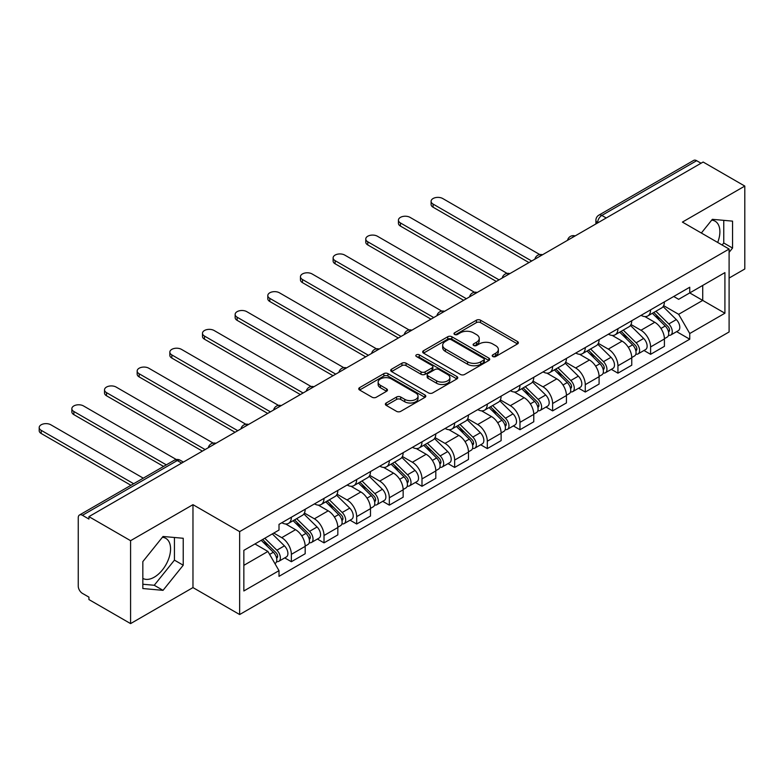 <?xml version="1.0" encoding="UTF-8"?>
<svg xmlns="http://www.w3.org/2000/svg" width="784" height="784" viewBox="0 0 784 784"><rect width="100%" height="100%" fill="white"/><g stroke="black" fill="none" stroke-linecap="round" stroke-linejoin="round"><path stroke-width="1.18" d="M492.813 356.524A2.038 1.176 0 0 0 495.684 356.524L517.518 343.921A2.911 1.676 0 0 0 518.371 342.735A2.911 1.676 0 0 0 517.518 341.55L480.533 320.195A2.911 1.676 0 0 0 476.417 320.195L454.593 332.798A2.038 1.176 0 0 0 453.995 333.631A2.038 1.176 0 0 0 454.593 334.464A2.038 1.176 0 0 0 457.464 334.464L460.286 332.828A9.3 5.37 0 0 1 473.438 332.828L476.525 334.611A9.3 5.37 0 0 1 479.249 338.404A9.3 5.37 0 0 1 476.525 342.196L473.703 343.833A2.038 1.176 0 0 0 473.105 344.666A2.038 1.176 0 0 0 473.703 345.489A2.038 1.176 0 0 0 476.574 345.489L479.396 343.862A9.3 5.37 0 0 1 492.548 343.862L495.635 345.646A9.3 5.37 0 0 1 498.359 349.439A9.3 5.37 0 0 1 495.635 353.231L492.813 354.868A2.038 1.176 0 0 0 492.215 355.691A2.038 1.176 0 0 0 492.813 356.524L492.813 354.868M711.696 220.147A23.089 13.328 -60 0 1 715.106 221.186A23.089 13.328 -60 0 1 717.693 242.462M162.376 537.285A23.089 13.328 -60 0 1 165.787 538.334A23.089 13.328 -60 0 1 169.324 556.836A23.089 13.328 -60 0 1 154.242 577.191A23.089 13.328 -60 0 1 142.835 578.406M386.208 403.005A2.911 1.676 0 0 0 385.365 404.191A2.911 1.676 0 0 0 386.208 405.377L396.586 411.365A2.911 1.676 0 0 0 400.702 411.365L424.948 397.37A2.911 1.676 0 0 0 425.8 396.185A2.911 1.676 0 0 0 424.948 394.999L387.962 373.635A2.911 1.676 0 0 0 383.846 373.635L359.601 387.639A2.911 1.676 0 0 0 358.749 388.825A2.911 1.676 0 0 0 359.601 390.011L372.135 397.253A2.911 1.676 0 0 0 376.251 397.253L386.62 391.255A2.911 1.676 0 0 0 387.472 390.069A2.911 1.676 0 0 0 386.62 388.884L380.407 385.297A7.771 4.488 0 0 1 378.133 382.122A7.771 4.488 0 0 1 382.925 377.976A7.771 4.488 0 0 1 391.402 378.946L415.755 393.009A7.771 4.488 0 0 1 418.029 396.185A7.771 4.488 0 0 1 413.227 400.33A7.771 4.488 0 0 1 404.76 399.35L400.702 397.008A2.911 1.676 0 0 0 396.586 397.008L386.208 403.005L386.208 405.377M239.649 531.621L192.972 504.671L130.585 540.686L88.925 516.636L703.14 162.023L744.8 186.073L682.413 222.088L729.1 249.047L239.649 531.621L239.649 614.538L729.1 331.955L729.1 249.047M460.492 374.468A2.911 1.676 0 0 0 464.608 374.468L488.853 360.473A2.911 1.676 0 0 0 489.706 359.288A2.911 1.676 0 0 0 488.853 358.102L451.868 336.748A2.911 1.676 0 0 0 447.752 336.748L423.507 350.742A2.911 1.676 0 0 0 422.654 351.928A2.911 1.676 0 0 0 423.507 353.114L460.492 374.468M417.235 356.965A2.038 1.176 0 0 1 419.293 357.249L456.866 378.937L432.65 392.921A2.911 1.676 0 0 1 428.544 392.921L391.559 371.567L391.559 369.195A2.911 1.676 0 0 0 390.706 370.381A2.911 1.676 0 0 0 391.559 371.567M391.559 369.195L401.937 363.198A2.911 1.676 0 0 1 406.043 363.198L421.047 371.861A2.911 1.676 0 0 0 425.153 371.861L432.033 367.882A2.911 1.676 0 0 0 432.886 366.696A2.911 1.676 0 0 0 432.033 365.511L416.422 356.495A2.038 1.176 0 0 1 415.824 355.662A2.038 1.176 0 0 1 417.078 354.584A2.038 1.176 0 0 1 419.293 354.838L456.896 376.545A2.911 1.676 0 0 1 457.748 377.731A2.911 1.676 0 0 1 456.896 378.917L456.896 376.545M130.585 540.686L130.585 623.603L88.925 599.554L88.925 597.134L82.438 593.39A5.919 3.42 -120 0 1 78.253 586.138L78.253 517.724A5.919 3.42 -120 0 1 79.478 515.01L174.303 460.257A5.919 3.42 60 0 1 177.272 460.551L82.438 515.304A5.919 3.42 -120 0 0 79.478 515.01M729.1 278.055L744.8 268.99L744.8 186.073M130.585 623.603L192.972 587.588L239.649 614.538M88.925 516.636L88.925 519.057L82.438 515.304M606.218 217.981L601.818 215.443A5.919 3.42 60 0 0 598.858 215.149L693.693 160.397A5.919 3.42 60 0 1 696.653 160.691L601.818 215.443A5.919 3.42 120 0 0 597.633 222.695L597.633 222.94M701.043 163.229L696.653 160.691M650.593 309.837A13.622 7.86 60 0 1 647.77 315.952L661.588 307.975A13.622 7.86 -120 0 0 664.411 301.86M630.983 324.507L640.969 330.26A13.622 7.86 60 0 1 650.593 346.94L664.411 338.962A13.622 7.86 -120 0 0 654.777 322.283L644.889 316.579M664.411 338.962L664.411 346.342L650.593 354.319L643.968 350.487M647.77 315.952A13.622 7.86 60 0 1 641.067 315.335M650.593 346.94L650.593 354.319M617.939 328.692A13.622 7.86 60 0 1 615.117 334.807L628.935 326.83A13.622 7.86 -120 0 0 631.757 320.715M611.314 369.342L617.939 373.174L631.757 365.197L631.757 357.818A13.622 7.86 -120 0 0 622.124 341.138L612.235 335.434M615.117 334.807A13.622 7.86 60 0 1 608.413 334.19M598.329 343.363L608.306 349.115A13.622 7.86 60 0 1 617.939 365.795L617.939 373.174M585.276 347.547A13.622 7.86 60 0 1 582.463 353.662L596.271 345.685A13.622 7.86 -120 0 0 599.094 339.57M578.651 388.198L585.276 392.029L599.094 384.052L599.094 376.673A13.622 7.86 -120 0 0 589.47 359.993L579.582 354.29M582.463 353.662A13.622 7.86 60 0 1 575.76 353.045M565.676 362.208L575.652 367.97A13.622 7.86 60 0 1 585.276 384.65L585.276 392.029M552.622 366.402A13.622 7.86 60 0 1 549.8 372.518L563.618 364.54A13.622 7.86 -120 0 0 566.44 358.425M545.997 407.053L552.622 410.885L566.44 402.907L566.44 395.528A13.622 7.86 -120 0 0 556.807 378.848L546.918 373.145M549.8 372.518A13.622 7.86 60 0 1 543.096 371.9M533.012 381.063L542.989 386.826A13.622 7.86 60 0 1 552.622 403.505L552.622 410.885M519.968 385.258A13.622 7.86 60 0 1 517.146 391.373L530.964 383.396A13.622 7.86 -120 0 0 533.777 377.28M513.344 425.908L519.968 429.74L533.777 421.763L533.777 414.383A13.622 7.86 -120 0 0 524.153 397.704L514.265 392M517.146 391.373A13.622 7.86 60 0 1 510.443 390.755M500.359 399.918L510.335 405.681A13.622 7.86 60 0 1 519.968 422.36L519.968 429.74M487.305 404.113A13.622 7.86 60 0 1 484.483 410.228L498.301 402.251A13.622 7.86 -120 0 0 501.123 396.136M480.68 444.763L487.305 448.595L501.123 440.618L501.123 433.238A13.622 7.86 -120 0 0 491.49 416.559L481.601 410.855M484.483 410.228A13.622 7.86 60 0 1 477.779 409.611M467.695 418.774L477.681 424.536A13.622 7.86 60 0 1 487.305 441.216L487.305 448.595M454.651 422.968A13.622 7.86 60 0 1 451.829 429.083L465.647 421.106A13.622 7.86 -120 0 0 468.469 414.991M448.027 463.618L454.651 467.44L468.469 459.463L468.469 452.094A13.622 7.86 -120 0 0 458.836 435.414L448.948 429.71M451.829 429.083A13.622 7.86 60 0 1 445.126 428.466M435.042 437.629L445.018 443.391A13.622 7.86 60 0 1 454.651 460.071L454.651 467.44M421.988 441.823A13.622 7.86 60 0 1 419.175 447.938L432.984 439.961A13.622 7.86 -120 0 0 435.806 433.846M415.363 482.474L421.988 486.296L435.806 478.318L435.806 470.949A13.622 7.86 -120 0 0 426.182 454.269L416.284 448.566M419.175 447.938A13.622 7.86 60 0 1 412.462 447.321M402.378 456.484L412.364 462.246A13.622 7.86 60 0 1 421.988 478.926L421.988 486.296M389.334 460.678A13.622 7.86 60 0 1 386.512 466.794L400.33 458.816A13.622 7.86 -120 0 0 403.152 452.701M382.71 501.329L389.334 505.151L403.152 497.174L403.152 489.804A13.622 7.86 -120 0 0 393.519 473.124L383.631 467.411M386.512 466.794A13.622 7.86 60 0 1 379.809 466.176M369.725 475.339L379.701 481.102A13.622 7.86 60 0 1 389.334 497.781L389.334 505.151M356.671 479.534A13.622 7.86 60 0 1 353.858 485.649L367.676 477.672A13.622 7.86 -120 0 0 370.489 471.556M350.056 520.184L356.681 524.006L370.489 516.029L370.489 508.659A13.622 7.86 -120 0 0 360.865 491.98L350.977 486.266M353.858 485.649A13.622 7.86 60 0 1 347.155 485.031M337.071 494.194L347.047 499.957A13.622 7.86 60 0 1 356.681 516.636L356.681 524.006M324.017 498.389A13.622 7.86 60 0 1 321.195 504.494L335.013 496.527A13.622 7.86 -120 0 0 337.835 490.412M317.393 539.039L324.017 542.861L337.835 534.884L337.835 527.514A13.622 7.86 -120 0 0 328.202 510.835L318.314 505.121M321.195 504.494A13.622 7.86 60 0 1 314.492 503.887M304.408 513.05L314.384 518.812A13.622 7.86 60 0 1 324.017 535.492L324.017 542.861M291.364 517.244A13.622 7.86 60 0 1 288.541 523.349L302.359 515.372A13.622 7.86 -120 0 0 305.172 509.267M284.739 557.894L291.364 561.716L305.182 553.739L305.182 546.37A13.622 7.86 -120 0 0 295.548 529.69L285.66 523.977M288.541 523.349A13.622 7.86 60 0 1 281.838 522.742M273.773 533.071L281.73 537.667A13.622 7.86 60 0 1 291.364 554.347L291.364 561.716M673.73 296.479L678.65 299.321L724.916 272.616L702.719 285.425L702.719 300.409L678.65 314.306L663.646 305.652M243.844 565.342L267.912 551.446L279.006 570.664L243.844 590.969L243.844 550.358L279.006 530.053L279.006 524.369L689.744 287.238L689.744 292.922L724.916 313.228L689.744 333.523L678.65 314.306M724.916 272.616L724.916 313.228M279.006 570.664L279.006 576.348L689.744 339.207L689.744 333.523M729.1 252.37L732.55 248.067L732.55 221.137L712.352 219.324L701.347 233.024M192.972 504.671L192.972 587.588M142.835 588.539L163.033 590.342L183.231 565.215L183.231 538.275L163.033 536.472L142.835 561.609L142.835 588.539M267.912 551.446L254.937 543.949M676.631 331.642L689.744 339.207M722.133 245.02L723.759 242.991L723.759 220.343M723.759 242.991L732.55 248.067M142.835 584.247L154.242 585.266L174.44 560.139L174.44 537.491M154.242 585.266L163.033 590.342M174.44 560.139L183.231 565.215M493.626 356.818L495.635 355.652A9.3 5.37 0 0 0 498.359 351.859L498.359 349.439M479.249 338.404L479.249 340.824A9.3 5.37 0 0 1 476.525 344.617L474.516 345.783M517.479 343.941L480.533 322.616A2.911 1.676 0 0 0 476.417 322.616L455.406 334.748M488.814 360.493L451.868 339.158A2.911 1.676 0 0 0 447.752 339.158L423.546 353.133M483.718 360.111A2.038 1.176 0 0 0 484.316 359.288A2.038 1.176 0 0 0 483.718 358.455L451.251 339.707A2.038 1.176 0 0 0 448.37 339.707L445.39 341.432A9.3 5.37 0 0 0 442.666 345.225A9.3 5.37 0 0 0 445.39 349.027L467.587 361.836A9.3 5.37 0 0 0 480.739 361.836L483.718 360.111L483.718 362.531A2.038 1.176 0 0 0 484.316 361.698L484.316 359.288M442.666 345.225L442.666 347.645A9.3 5.37 0 0 0 445.39 351.438L445.39 349.027M483.718 362.531L480.739 364.256A9.3 5.37 0 0 1 467.587 364.256L445.39 351.438M391.598 371.587L401.937 365.618L401.937 363.198M432.886 366.696L432.886 369.117A2.911 1.676 0 0 1 432.033 370.303L425.153 374.282A2.911 1.676 0 0 1 421.047 374.282L406.043 365.618A2.911 1.676 0 0 0 401.937 365.618M436.61 380.848A7.771 4.488 0 0 0 445.077 381.818A7.771 4.488 0 0 0 449.879 377.672A7.771 4.488 0 0 0 447.605 374.497L439.02 369.548A2.911 1.676 0 0 0 434.914 369.548L428.025 373.517A2.911 1.676 0 0 0 427.182 374.703A2.911 1.676 0 0 0 428.025 375.889L436.61 380.848L436.61 383.268A7.771 4.488 0 0 0 445.077 384.238A7.771 4.488 0 0 0 449.879 380.093L449.879 377.672M427.182 374.703L427.182 377.124A2.911 1.676 0 0 0 428.025 378.309L428.025 375.889M436.61 383.268L428.025 378.309M418.029 396.185L418.029 398.595A7.771 4.488 0 0 1 413.227 402.741A7.771 4.488 0 0 1 404.76 401.771L400.702 399.428A2.911 1.676 0 0 0 396.586 399.428L386.247 405.397M378.133 382.122L378.133 384.542A7.771 4.488 0 0 0 380.407 387.717L380.407 385.297M386.581 391.275L380.407 387.717M424.948 394.999L424.948 397.37L387.962 376.055A2.911 1.676 0 0 0 383.846 376.055L359.64 390.03M652.357 313.306L665.214 325.997A7.399 4.273 60 0 1 667.174 337.1L664.411 338.688M654.914 315.844L660.373 318.99M539.764 254.555L442.715 198.519A6.811 3.93 -0 0 0 435.296 197.676A6.811 3.93 -0 0 0 431.092 201.302A6.811 3.93 -0 0 0 433.091 204.085L531.689 261.013M653.778 312.483L667.87 326.379A3.557 2.048 60 0 1 668.801 331.71A3.557 2.048 60 0 1 668.478 331.838M655.914 311.258L668.781 323.949A7.399 4.273 60 0 1 670.732 335.042A7.399 4.273 60 0 1 668.497 335.278M663.107 306.573L676.318 319.598A7.399 4.273 60 0 1 678.268 330.691L670.732 335.042M528.965 262.581L433.091 207.221A6.811 3.93 180 0 1 431.092 204.448L431.092 201.302M619.693 332.161L632.561 344.852A7.399 4.273 60 0 1 634.511 355.956L631.747 357.543M622.261 334.699L627.71 337.845M507.111 273.41L410.061 217.374A6.811 3.93 -0 0 0 402.643 216.521A6.811 3.93 -0 0 0 398.439 220.157A6.811 3.93 -0 0 0 400.428 222.94L499.026 279.868M621.124 331.338L635.207 345.234A3.557 2.048 60 0 1 636.147 350.566A3.557 2.048 60 0 1 635.824 350.693M623.251 330.113L636.118 342.804A7.399 4.273 60 0 1 638.068 353.898A7.399 4.273 60 0 1 635.834 354.133M630.454 325.429L643.654 338.453A7.399 4.273 60 0 1 645.604 349.546L638.068 353.898M496.311 281.436L400.428 226.076A6.811 3.93 180 0 1 398.439 223.303L398.439 220.157M587.04 351.016L599.907 363.707A7.399 4.273 60 0 1 601.857 374.811L599.094 376.398M589.607 353.545L595.056 356.7M474.457 292.265L377.398 236.229A6.811 3.93 -0 0 0 369.979 235.376A6.811 3.93 -0 0 0 365.775 239.012A6.811 3.93 -0 0 0 367.774 241.795L466.372 298.724M588.461 350.193L602.553 364.09A3.557 2.048 60 0 1 603.494 369.421A3.557 2.048 60 0 1 603.17 369.548M590.597 348.968L603.464 361.659A7.399 4.273 60 0 1 605.415 372.753A7.399 4.273 60 0 1 603.18 372.988M597.8 344.284L611.001 357.308A7.399 4.273 60 0 1 612.951 368.402L605.415 372.753M463.648 300.292L367.774 244.931A6.811 3.93 180 0 1 365.775 242.158L365.775 239.012M554.376 369.872L567.244 382.563A7.399 4.273 60 0 1 569.194 393.666L566.44 395.254M556.944 372.4L562.402 375.556M441.794 311.121L344.744 255.084A6.811 3.93 -0 0 0 337.326 254.232A6.811 3.93 -0 0 0 333.122 257.867A6.811 3.93 -0 0 0 335.111 260.651L433.719 317.569M555.807 369.048L569.899 382.945A3.557 2.048 60 0 1 570.83 388.276A3.557 2.048 60 0 1 570.507 388.403M557.934 367.814L570.801 380.514A7.399 4.273 60 0 1 572.761 391.608A7.399 4.273 60 0 1 570.517 391.843M565.137 363.139L578.337 376.163A7.399 4.273 60 0 1 580.297 387.257L572.761 391.608M430.994 319.147L335.111 263.787A6.811 3.93 180 0 1 333.122 261.013L333.122 257.867M521.723 388.727L534.59 401.418A7.399 4.273 60 0 1 536.54 412.521L533.777 414.109M524.29 391.255L529.739 394.411M409.14 329.976L312.081 273.939A6.811 3.93 -0 0 0 304.662 273.087A6.811 3.93 -0 0 0 300.458 276.723A6.811 3.93 -0 0 0 302.457 279.506L401.055 336.424M523.153 387.904L537.236 401.8A3.557 2.048 60 0 1 538.177 407.131A3.557 2.048 60 0 1 537.853 407.259M525.28 386.669L538.147 399.37A7.399 4.273 60 0 1 540.098 410.463A7.399 4.273 60 0 1 537.863 410.698M532.483 381.994L545.684 395.018A7.399 4.273 60 0 1 547.634 406.112L540.098 410.463M398.331 338.002L302.457 282.642A6.811 3.93 180 0 1 300.458 279.868L300.458 276.723M489.069 407.582L501.927 420.273A7.399 4.273 60 0 1 503.887 431.367L501.123 432.964M491.627 410.11L497.085 413.266M376.477 348.831L279.427 292.795A6.811 3.93 -0 0 0 272.009 291.942A6.811 3.93 -0 0 0 267.805 295.578A6.811 3.93 -0 0 0 269.794 298.361L368.402 355.279M490.49 406.759L504.582 420.655A3.557 2.048 60 0 1 505.513 425.986A3.557 2.048 60 0 1 505.19 426.114M492.626 405.524L505.484 418.215A7.399 4.273 60 0 1 507.444 429.318A7.399 4.273 60 0 1 505.21 429.554M499.82 400.84L513.02 413.874A7.399 4.273 60 0 1 514.98 424.967L507.444 429.318M365.677 356.857L269.794 301.497A6.811 3.93 180 0 1 267.805 298.724L267.805 295.578M456.406 426.437L469.273 439.128A7.399 4.273 60 0 1 471.223 450.222L468.46 451.819M458.973 428.966L464.422 432.121M343.823 367.686L246.774 311.65A6.811 3.93 -0 0 0 239.345 310.797A6.811 3.93 -0 0 0 235.141 314.433A6.811 3.93 -0 0 0 237.14 317.216L335.738 374.135M457.836 425.614L471.919 439.51A3.557 2.048 60 0 1 472.86 444.842A3.557 2.048 60 0 1 472.536 444.969M459.963 424.379L472.83 437.07A7.399 4.273 60 0 1 474.781 448.174A7.399 4.273 60 0 1 472.546 448.409M467.166 419.695L480.367 432.719A7.399 4.273 60 0 1 482.317 443.822L474.781 448.174M333.024 375.712L237.14 320.352A6.811 3.93 180 0 1 235.141 317.579L235.141 314.433M423.752 445.292L436.61 457.983A7.399 4.273 60 0 1 438.57 469.077L435.806 470.674M426.32 447.821L431.768 450.976M311.16 386.541L214.11 330.505A6.811 3.93 -0 0 0 206.692 329.652A6.811 3.93 -0 0 0 202.488 333.288A6.811 3.93 -0 0 0 204.487 336.062L303.085 392.99M425.173 444.469L439.265 458.366A3.557 2.048 60 0 1 440.196 463.697A3.557 2.048 60 0 1 439.873 463.824M427.309 443.234L440.177 455.925A7.399 4.273 60 0 1 442.127 467.029A7.399 4.273 60 0 1 439.893 467.264M434.503 438.55L447.713 451.574A7.399 4.273 60 0 1 449.663 462.678L442.127 467.029M300.36 394.568L204.487 339.207A6.811 3.93 180 0 1 202.488 336.424L202.488 333.288M391.089 464.148L403.956 476.839A7.399 4.273 60 0 1 405.906 487.932L403.143 489.53M393.656 466.676L399.115 469.822M278.506 405.397L181.457 349.36A6.811 3.93 -0 0 0 174.038 348.508A6.811 3.93 -0 0 0 169.834 352.143A6.811 3.93 -0 0 0 171.823 354.917L270.421 411.845M392.519 463.324L406.602 477.221A3.557 2.048 60 0 1 407.543 482.552A3.557 2.048 60 0 1 407.219 482.679M394.646 462.09L407.513 474.781A7.399 4.273 60 0 1 409.464 485.884A7.399 4.273 60 0 1 407.229 486.119M401.849 457.405L415.05 470.429A7.399 4.273 60 0 1 417 481.533L409.464 485.884M267.707 413.423L171.823 358.063A6.811 3.93 180 0 1 169.834 355.279L169.834 352.143M358.435 483.003L371.302 495.694A7.399 4.273 60 0 1 373.253 506.787L370.489 508.385M361.003 485.531L366.451 488.677M245.853 424.252L148.793 368.215A6.811 3.93 -0 0 0 141.375 367.363A6.811 3.93 -0 0 0 137.171 370.999A6.811 3.93 -0 0 0 139.17 373.772L237.768 430.7M359.856 482.18L373.948 496.076A3.557 2.048 60 0 1 374.889 501.407A3.557 2.048 60 0 1 374.566 501.535M361.992 480.945L374.86 493.636A7.399 4.273 60 0 1 376.81 504.739A7.399 4.273 60 0 1 374.576 504.974M369.195 476.26L382.396 489.285A7.399 4.273 60 0 1 384.346 500.388L376.81 504.739M235.043 432.278L139.17 376.918A6.811 3.93 180 0 1 137.171 374.135L137.171 370.999M325.772 501.858L338.639 514.549A7.399 4.273 60 0 1 340.589 525.643L337.835 527.24M328.339 504.386L333.798 507.532M213.189 443.107L116.14 387.071A6.811 3.93 -0 0 0 108.721 386.218A6.811 3.93 -0 0 0 104.517 389.854A6.811 3.93 -0 0 0 106.506 392.627L205.114 449.555M327.202 501.035L341.295 514.931A3.557 2.048 60 0 1 342.226 520.253A3.557 2.048 60 0 1 341.902 520.39M329.339 499.8L342.196 512.491A7.399 4.273 60 0 1 344.156 523.594A7.399 4.273 60 0 1 341.922 523.83M336.532 495.116L349.733 508.14A7.399 4.273 60 0 1 351.693 519.243L344.156 523.594M202.39 451.123L106.506 395.773A6.811 3.93 180 0 1 104.517 392.99L104.517 389.854M293.118 520.713L305.985 533.404A7.399 4.273 60 0 1 307.936 544.498L305.172 546.095M295.686 523.242L301.134 526.387M176.351 459.542L83.486 405.926A6.811 3.93 -0 0 0 76.058 405.073A6.811 3.93 -0 0 0 71.854 408.709A6.811 3.93 -0 0 0 73.853 411.482L166.326 464.873M294.549 519.89L308.631 533.786A3.557 2.048 60 0 1 309.572 539.108A3.557 2.048 60 0 1 309.249 539.245M296.675 518.655L309.543 531.346A7.399 4.273 60 0 1 311.493 542.45A7.399 4.273 60 0 1 309.259 542.685M303.878 513.971L317.079 526.995A7.399 4.273 60 0 1 319.029 538.098L311.493 542.45M163.601 466.441L73.853 414.628A6.811 3.93 180 0 1 71.854 411.845L71.854 408.709M261.229 540.323L273.322 552.259A7.399 4.273 60 0 1 275.282 563.353L274.91 563.569M263.022 542.097L268.481 545.243M143.296 478.171L50.823 424.781A6.811 3.93 -0 0 0 43.404 423.928A6.811 3.93 -0 0 0 39.2 427.564A6.811 3.93 -0 0 0 41.199 430.338L133.662 483.728M262.65 539.5L275.978 552.642A3.557 2.048 60 0 1 276.909 557.963A3.557 2.048 60 0 1 276.585 558.09M264.786 538.265L276.889 550.201A7.399 4.273 60 0 1 278.839 561.295A7.399 4.273 60 0 1 276.605 561.54M272.322 533.914L284.425 545.85A7.399 4.273 60 0 1 286.376 556.944L278.839 561.295M130.948 485.296L41.199 433.483A6.811 3.93 180 0 1 39.2 430.7L39.2 427.564M597.839 222.813L597.633 222.695A5.919 3.42 0 0 1 595.899 220.275L595.899 223.94M324.017 535.492L337.835 527.514M356.681 516.636L370.489 508.659M389.334 497.781L403.152 489.804M421.988 478.926L435.806 470.949M454.651 460.071L468.469 452.094M487.305 441.216L501.123 433.238M519.968 422.36L533.777 414.383M552.622 403.505L566.44 395.528M585.276 384.65L599.094 376.673M617.939 365.795L631.757 357.818M291.364 554.347L305.182 546.37M281.73 537.667L295.548 529.69M314.384 518.812L328.202 510.835M347.047 499.957L360.865 491.98M379.701 481.102L393.519 473.124M412.364 462.246L426.182 454.269M445.018 443.391L458.836 435.414M477.681 424.536L491.49 416.559M510.335 405.681L524.153 397.704M542.989 386.826L556.807 378.848M575.652 367.97L589.47 359.993M608.306 349.115L622.124 341.138M640.969 330.26L654.777 322.283M574.652 236.2A5.919 3.42 120 0 0 572.036 237.709M541.999 255.055A5.919 3.42 120 0 0 539.382 256.564M509.335 273.91A5.919 3.42 120 0 0 506.729 275.419M476.682 292.765A5.919 3.42 120 0 0 474.065 294.274M444.028 311.62A5.919 3.42 120 0 0 441.412 313.13M411.365 330.476A5.919 3.42 120 0 0 408.748 331.985M378.711 349.331A5.919 3.42 120 0 0 376.095 350.84M346.048 368.186A5.919 3.42 120 0 0 343.441 369.695M313.394 387.041A5.919 3.42 120 0 0 310.778 388.55M280.731 405.896A5.919 3.42 120 0 0 278.124 407.406M248.077 424.752A5.919 3.42 120 0 0 245.461 426.261M215.424 443.607A5.919 3.42 120 0 0 212.807 445.116M181.663 463.089L177.272 460.551A5.919 3.42 120 0 1 180.232 460.257A5.919 5.919 0 0 0 174.303 460.257M495.635 355.652L495.635 353.231M473.703 345.489L473.703 343.833M476.525 344.617L476.525 342.196M454.593 334.464L454.593 332.798M476.417 322.616L476.417 320.195M480.533 322.616L480.533 320.195M517.518 343.921L517.518 341.55M423.507 353.114L423.507 350.742M447.752 339.158L447.752 336.748M451.868 339.158L451.868 336.748M488.853 360.473L488.853 358.102M467.587 364.256L467.587 361.836M480.739 364.256L480.739 361.836M406.043 365.618L406.043 363.198M421.047 374.282L421.047 371.861M425.153 374.282L425.153 371.861M432.033 370.303L432.033 367.882M419.293 357.249L419.293 354.838M396.586 399.428L396.586 397.008M400.702 399.428L400.702 397.008M404.76 401.771L404.76 399.35M386.62 391.255L386.62 388.884M359.601 390.011L359.601 387.639M383.846 376.055L383.846 373.635M387.962 376.055L387.962 373.635M665.214 325.997L660.971 328.457M669.536 330.084L668.203 330.858M676.318 319.598L668.781 323.949M433.091 207.221L433.091 204.085M632.561 344.852L628.307 347.312M636.882 348.939L635.55 349.713M643.654 338.453L636.118 342.804M400.428 226.076L400.428 222.94M599.907 363.707L595.654 366.167M604.229 367.794L602.896 368.558M611.001 357.308L603.464 361.659M367.774 244.931L367.774 241.795M567.244 382.563L562.99 385.022M571.565 386.649L570.233 387.414M578.337 376.163L570.801 380.514M335.111 263.787L335.111 260.651M534.59 401.418L530.337 403.878M538.912 405.504L537.579 406.269M545.684 395.018L538.147 399.37M302.457 282.642L302.457 279.506M501.927 420.273L497.683 422.733M506.248 424.36L504.916 425.124M513.02 413.874L505.484 418.215M269.794 301.497L269.794 298.361M469.273 439.128L465.02 441.588M473.595 443.215L472.262 443.979M480.367 432.719L472.83 437.07M237.14 320.352L237.14 317.216M436.61 457.983L432.366 460.433M440.941 462.07L439.599 462.834M447.713 451.574L440.177 455.925M204.487 339.207L204.487 336.062M403.956 476.839L399.703 479.289M408.278 480.925L406.945 481.69M415.05 470.429L407.513 474.781M171.823 358.063L171.823 354.917M371.302 495.694L367.049 498.144M375.624 499.78L374.291 500.545M382.396 489.285L374.86 493.636M139.17 376.918L139.17 373.772M338.639 514.549L334.386 516.999M342.961 518.636L341.628 519.4M349.733 508.14L342.196 512.491M106.506 395.773L106.506 392.627M305.985 533.404L301.732 535.854M310.307 537.481L308.974 538.255M317.079 526.995L309.543 531.346M73.853 414.628L73.853 411.482M273.322 552.259L269.618 554.396M277.644 556.336L276.311 557.11M284.425 545.85L276.889 550.201M41.199 433.483L41.199 430.338M575.152 235.915A5.919 5.919 0 0 0 567.557 240.296M542.499 254.771A5.919 5.919 0 0 0 534.904 259.151M509.845 273.626A5.919 5.919 0 0 0 502.24 278.006M477.182 292.481A5.919 5.919 0 0 0 469.587 296.862M444.528 311.326A5.919 5.919 0 0 0 436.933 315.717M411.865 330.182A5.919 5.919 0 0 0 404.27 334.572M379.211 349.037A5.919 5.919 0 0 0 371.616 353.427M346.557 367.892A5.919 5.919 0 0 0 338.953 372.282M313.894 386.747A5.919 5.919 0 0 0 306.299 391.138M281.24 405.602A5.919 5.919 0 0 0 273.645 409.993M248.577 424.458A5.919 5.919 0 0 0 240.982 428.848M215.923 443.313A5.919 5.919 0 0 0 208.328 447.703M183.397 462.09L180.232 460.257M598.858 215.149A5.919 5.919 0 0 0 595.899 220.275"/></g></svg>
